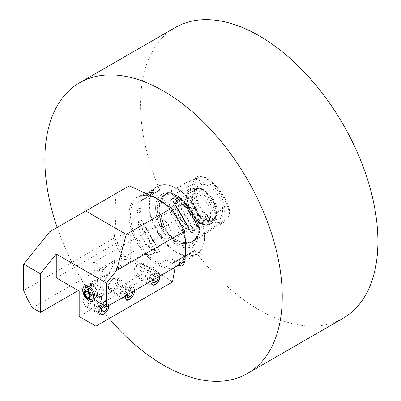<?xml version="1.0" encoding="UTF-8"?>
<svg xmlns="http://www.w3.org/2000/svg" width="401" height="401" viewBox="0 0 401 401"><rect width="100%" height="100%" fill="white"/><g stroke="black" fill="none" stroke-linecap="round" stroke-linejoin="round"><path stroke-width="0.3" stroke-dasharray="2 1.5" d="M228.254 217.021A36.561 21.108 60 0 1 205.863 219.021A14.01 8.09 60 0 1 197.287 208.35A36.561 21.108 60 0 1 193.949 194.445A7.479 4.316 60 0 0 193.949 188.54A36.561 21.108 60 0 1 197.287 178.495A14.01 8.09 60 0 1 202.33 176.44A14.01 8.09 60 0 1 205.863 177.728A36.561 21.108 60 0 1 228.254 205.583A14.01 8.09 -120 0 1 228.931 215.773A14.01 8.09 -120 0 1 228.254 217.021L227.593 218.605L198.029 236.871L196.68 237.417L197.658 236.234C199.503 233.131 199.503 229.613 197.658 225.678L196.68 224.39L196.305 224.57L196.034 224.014L196.305 224.57A38.521 22.24 60 0 0 172.756 195.272L173.082 195.462A38.772 22.386 60 0 1 196.034 224.014A28.085 16.215 -120 0 0 177.162 197.327A28.085 16.215 -120 0 0 173.082 195.462L172.35 194.194L166.004 193.788L164.435 194.901A28.341 16.361 60 0 1 172.35 194.194M196.68 237.417L192.33 241.457A38.521 22.24 60 0 1 172.756 239.763L173.102 239.527L172.35 238.495L164.435 228.645L163.327 227.372L162.936 227.552L162.365 227.021A38.772 22.386 60 0 1 162.365 196.42A28.085 16.215 -120 0 0 162.365 227.021M193.949 188.54L191.969 187.843A37.644 21.734 60 0 1 195.302 178.435A15.088 8.712 60 0 1 197.132 176.786A15.088 8.712 60 0 1 200.736 176.224A15.088 8.712 60 0 1 204.54 177.608A37.644 21.734 60 0 1 227.593 206.284L198.029 223.678A16.16 9.333 -120 0 1 198.029 236.871A38.717 22.351 60 0 1 194.019 240.705A38.717 22.351 60 0 1 174.32 238.991A16.16 9.333 60 0 1 164.42 226.675A38.717 22.351 60 0 1 164.42 195.066A16.16 9.333 60 0 1 166.385 193.302A16.16 9.333 60 0 1 174.32 194.184A38.717 22.351 60 0 1 198.029 223.678L196.68 224.39M162.365 196.42L164.435 194.901M163.097 196.094L164.39 195.357A15.92 9.193 60 0 1 166.32 193.618A15.92 9.193 60 0 1 174.139 194.485A38.471 22.21 60 0 1 197.698 223.793A15.92 9.193 -120 0 1 197.698 236.79A38.471 22.21 60 0 1 193.713 240.6A38.471 22.21 60 0 1 174.139 238.896L173.102 239.527M94.666 285.883L96.19 289.402L99.132 290.053L99.348 289.096L97.824 285.572L94.882 284.921L94.666 285.883M104.972 267.753L114.601 262.424L115.077 262.003L114.992 261.577C113.293 261.517 111.257 262.515 108.892 264.57L104.29 268.369L94.882 284.921M97.684 281.407A8.722 5.038 -120 0 0 93.323 280.976A8.722 5.038 -120 0 0 91.984 287.963A8.722 5.038 -120 0 0 97.684 295.652A8.722 5.038 -120 0 0 102.044 296.083A8.722 5.038 -120 0 0 103.383 289.096A8.722 5.038 -120 0 0 97.684 281.407M108.766 305.532A6.356 3.669 120 0 0 107.468 303.121A6.356 3.669 120 0 0 104.295 303.437A6.356 3.669 120 0 0 102.726 304.665M87.553 304.148A6.356 3.669 120 0 0 91.704 298.55A6.356 3.669 120 0 0 90.731 293.457A6.356 3.669 120 0 0 87.553 293.768A6.356 3.669 120 0 0 83.398 299.372A6.356 3.669 120 0 0 84.375 304.464A6.356 3.669 120 0 0 87.553 304.148M134.315 290.78A6.356 3.669 120 0 0 133.022 288.369A6.356 3.669 120 0 0 129.844 288.685A6.356 3.669 120 0 0 125.373 295.943M113.102 289.397A6.356 3.669 120 0 0 117.257 283.793A6.356 3.669 120 0 0 116.28 278.7A6.356 3.669 120 0 0 113.102 279.016A6.356 3.669 120 0 0 108.952 284.615A6.356 3.669 120 0 0 109.924 289.707A6.356 3.669 120 0 0 113.102 289.397M159.869 276.028A6.356 3.669 120 0 0 158.575 273.617A6.356 3.669 120 0 0 155.398 273.928A6.356 3.669 120 0 0 150.926 281.191M138.656 274.64A6.356 3.669 120 0 0 142.806 269.041A6.356 3.669 120 0 0 141.834 263.948A6.356 3.669 120 0 0 138.656 264.264A6.356 3.669 120 0 0 134.505 269.863A6.356 3.669 120 0 0 135.478 274.956A6.356 3.669 120 0 0 138.656 274.64M56.27 277.848L121.122 240.405A6.481 3.739 180 0 1 119.222 237.763A6.481 3.739 180 0 1 123.222 234.304A6.481 3.739 180 0 1 130.285 235.116L153.197 248.344A6.481 3.739 180 0 1 155.092 250.986A6.481 3.739 180 0 1 153.197 253.632A6.481 3.739 180 0 1 144.029 253.632L144.029 279.066L79.182 316.509M78.3 290.565L121.122 265.843A6.481 3.739 180 0 1 119.222 263.196A6.481 3.739 180 0 1 123.222 259.743A6.481 3.739 180 0 1 130.285 260.55L153.197 273.778A6.481 3.739 180 0 1 155.092 276.424A6.481 3.739 180 0 1 153.197 279.066A6.481 3.739 180 0 1 144.029 279.066M139.097 212.73A2.491 1.439 120 0 0 140.726 210.535A2.491 1.439 120 0 0 140.345 208.54A2.491 1.439 120 0 0 139.097 208.66A2.491 1.439 120 0 0 137.468 210.861A2.491 1.439 120 0 0 137.849 212.856A2.491 1.439 120 0 0 139.097 212.73M138.711 208.44L139.929 208.299L138.711 212.51L137.438 212.615L138.711 208.44M173.021 206.425A5.048 2.912 -60 0 1 170.5 206.675A5.048 2.912 -60 0 1 169.723 202.63A5.048 2.912 -60 0 1 173.021 198.184A5.048 2.912 -60 0 1 175.543 197.934A5.048 2.912 -60 0 1 176.59 200.244A5.048 2.912 -60 0 1 173.021 206.425L173.006 206.435C167.628 209.638 167.613 200.31 173.006 198.159L176.59 200.059L173.006 206.435M178.836 201.538L181.092 201.137L181.678 205.081L178.836 209.783L176.044 209.878L174.796 208.044L174.796 206.751C175.443 204.47 176.791 202.736 178.836 201.538M202.45 223.417L206.194 219.237L205.242 215.076L202.45 215.177C200.665 216.52 199.663 218.455 199.442 220.981L199.442 222.274L200.194 223.818L202.45 223.417M206.064 217.262A5.048 2.912 -60 0 1 208.585 217.011A5.048 2.912 -60 0 1 209.357 221.051A5.048 2.912 -60 0 1 206.064 225.502A5.048 2.912 -60 0 1 203.538 225.753A5.048 2.912 -60 0 1 202.766 221.708A5.048 2.912 -60 0 1 206.064 217.262M173.082 240.349A28.085 16.215 -120 0 0 177.162 243.191A28.085 16.215 -120 0 0 194.976 240.68A28.085 16.215 -120 0 0 196.034 238.299A38.772 22.386 60 0 1 173.082 240.349L172.756 239.763M176.901 244.986L176.986 245.036A30.215 17.449 60 0 1 155.618 208.029A30.215 17.449 60 0 1 176.986 195.688A30.215 17.449 60 0 1 198.35 232.7A30.215 17.449 60 0 1 176.986 245.036L176.901 244.986A30.1 17.378 60 0 1 155.618 208.119A30.1 17.378 60 0 1 176.901 195.833A30.1 17.378 60 0 1 198.189 232.7A30.1 17.378 60 0 1 176.901 244.986C165.448 238.675 155.357 221.197 155.618 208.119L155.618 208.029M95.924 271.437A5.233 3.023 60 0 1 92.506 266.825A5.233 3.023 60 0 1 93.308 262.63A5.233 3.023 60 0 1 95.924 262.891A5.233 3.023 60 0 1 99.343 267.502A5.233 3.023 60 0 1 98.541 271.698A5.233 3.023 60 0 1 95.924 271.437M160.345 234.244A5.233 3.023 60 0 1 156.926 229.633A5.233 3.023 60 0 1 157.728 225.437A5.233 3.023 60 0 1 160.345 225.698A5.233 3.023 60 0 1 163.763 230.309A5.233 3.023 60 0 1 162.961 234.5A5.233 3.023 60 0 1 160.345 234.244M162.886 237.658A11.213 6.476 60 0 1 155.563 227.778A11.213 6.476 60 0 1 157.277 218.791A11.213 6.476 60 0 1 162.886 219.347A11.213 6.476 60 0 1 170.214 229.227A11.213 6.476 60 0 1 168.495 238.214A11.213 6.476 60 0 1 162.886 237.658M185.578 224.56L185.578 224.56A11.213 6.476 60 0 1 177.648 210.826A11.213 6.476 60 0 1 179.969 205.693A11.213 6.476 60 0 1 185.578 206.244A11.213 6.476 60 0 1 192.901 216.129A11.213 6.476 60 0 1 191.182 225.116A11.213 6.476 60 0 1 185.578 224.56L186.676 225.197A12.772 7.373 60 0 1 177.648 209.553A12.772 7.373 60 0 1 186.676 204.34A12.772 7.373 60 0 1 195.708 219.984A12.772 7.373 60 0 1 186.676 225.197L185.578 224.56M198.279 222.309L198.279 222.309A17.443 10.07 60 0 1 185.944 200.946A17.443 10.07 60 0 1 189.558 192.961A17.443 10.07 60 0 1 198.279 193.823A17.443 10.07 60 0 1 209.678 209.197A17.443 10.07 60 0 1 207.001 223.177A17.443 10.07 60 0 1 198.279 222.309L199.528 223.031A19.208 11.088 60 0 1 185.944 199.508A19.208 11.088 60 0 1 199.528 191.663A19.208 11.088 60 0 1 213.111 215.192A19.208 11.088 60 0 1 199.528 223.031L198.279 222.309M203.392 219.713A17.875 10.321 60 0 1 190.961 200.59A17.875 10.321 60 0 1 198.881 188.876A17.875 10.321 60 0 1 203.392 190.52A17.875 10.321 60 0 1 215.202 217.141A17.875 10.321 60 0 1 203.392 219.713M203.919 219.056A17.443 10.07 60 0 1 192.525 203.683A17.443 10.07 60 0 1 195.197 189.703A17.443 10.07 60 0 1 199.518 188.966A17.443 10.07 60 0 1 203.919 190.57A17.443 10.07 60 0 1 215.442 216.545A17.443 10.07 60 0 1 212.645 219.918A17.443 10.07 60 0 1 203.919 219.056M204.801 218.545A17.443 10.07 60 0 1 193.904 204.69A17.443 10.07 60 0 1 194.585 190.425A17.443 10.07 60 0 1 196.079 189.197A17.443 10.07 60 0 1 204.801 190.059A17.443 10.07 60 0 1 216.199 205.432A17.443 10.07 60 0 1 213.522 219.412A17.443 10.07 60 0 1 211.713 220.094A17.443 10.07 60 0 1 204.801 218.545M209.116 217.392A19.083 11.017 60 0 1 196.515 188.976A19.083 11.017 60 0 1 197.944 186.63A19.083 11.017 60 0 1 209.116 186.229A19.083 11.017 60 0 1 222.019 204.695A19.083 11.017 60 0 1 216.68 219.081A19.083 11.017 60 0 1 213.933 219.146A19.083 11.017 60 0 1 209.116 217.392M210.465 217.512A20.18 11.654 60 0 1 197.137 187.457A20.18 11.654 60 0 1 210.465 184.555A20.18 11.654 60 0 1 224.5 206.144A20.18 11.654 60 0 1 215.558 219.367A20.18 11.654 60 0 1 210.465 217.512M194.435 250.79L189.422 258.51L175.979 261.086L173.387 262.585L173.463 262.901L182.655 262.414L191.608 252.064L194.204 250.565L194.435 250.79L176.821 260.961M173.463 202.054L173.387 201.397L175.979 199.904L176.821 200.119C187.708 207.392 193.578 217.563 194.435 230.625L194.204 231.462L191.608 232.961L191.076 232.565L173.412 201.974L191.076 232.565M175.899 266.099L175.047 267.557A40.175 23.193 -120 0 1 157.428 264.459A40.175 23.193 -120 0 1 129.072 217.292A40.175 23.193 -120 0 1 153.959 197.097A1.248 0.802 113.5 0 0 154.285 197.467L161.047 201.377A1.248 0.627 125.7 0 1 160.891 201.101A40.175 23.193 -120 0 1 185.623 243.928A1.248 0.627 174.3 0 1 185.457 243.663L185.462 251.472A1.248 0.802 -173.5 0 0 185.623 251.938A40.175 23.193 -120 0 1 178.966 265.477A1.248 1.013 -127.5 0 1 179.322 264.209L176.565 265.903A39.253 22.662 60 0 1 175.222 266.49L175.899 266.099A39.253 22.662 60 0 1 158.275 263.211A39.253 22.662 60 0 1 132.636 228.625A39.253 22.662 60 0 1 138.651 197.172A39.253 22.662 60 0 1 153.418 196.806M32.471 307.853L122.35 255.963L124.19 256.038C135.623 260.545 146.25 265.567 156.064 271.101L172.52 281.948M129.287 185.838L115.132 194.009C116.315 207.357 116.069 221.502 114.4 236.44L113.553 238.455L23.669 290.349M138.385 222.309L138.621 221.472L141.217 219.974L141.743 220.37L159.357 250.881C152.981 241.001 147.107 230.831 141.743 220.37L159.408 250.961L159.438 251.537L156.841 253.031L155.999 252.815C145.117 245.542 139.242 235.372 138.385 222.309L155.999 252.815M141.743 200.204L150.169 190.52L159.357 190.034L159.438 190.35L155.999 191.974L138.385 202.144L138.621 202.37L141.743 200.204L159.357 190.034M146.225 193.177L143.403 194.43L138.385 202.144M191.969 187.843L187.508 190.184C185.001 193.964 185.001 196.736 187.508 198.495L193.949 194.445M228.931 215.773L228.319 217.262A15.088 8.712 -120 0 1 227.593 218.605A37.644 21.734 60 0 1 223.693 222.329A37.644 21.734 60 0 1 204.54 220.665A15.088 8.712 60 0 1 195.302 209.172A37.644 21.734 60 0 1 191.969 195.914M98.541 271.698L104.29 268.369M205.863 219.021L204.54 220.665L174.27 238.881C181.728 243.046 188.099 243.688 193.377 240.8L192.33 241.457A38.521 22.24 60 0 0 196.305 237.663L196.034 238.299M228.319 217.262A15.088 8.712 -120 0 0 227.593 206.284L228.254 205.583M187.508 190.184A7.479 4.316 60 0 1 187.508 198.495M175.979 261.086L194.204 250.565M173.387 262.585L191.608 252.064L173.387 262.585M156.841 191.848L138.621 202.37M159.438 190.35L141.217 200.871L159.438 190.35M115.132 194.009L49.614 231.838M144.029 253.632L79.182 291.071M121.122 240.405L121.122 265.843M175.222 266.49L175.222 265.131A12.461 7.193 120 0 0 172.641 259.427A12.461 7.193 120 0 0 166.41 260.043L95.924 300.74M178.209 265.497L176.565 265.903L175.222 265.131M185.643 251.116A1.248 0.802 -173.5 0 0 185.462 251.472C184.726 257.367 182.65 261.632 179.237 264.269L182.655 262.414M161.408 201.417A1.248 0.627 125.7 0 1 161.047 201.377C173.463 210.039 184.164 228.575 185.457 243.663L185.457 243.663A1.248 0.627 174.3 0 1 185.823 243.156M143.403 194.43L138.651 197.172C142.866 194.771 148.074 194.871 154.285 197.467L154.285 197.467A1.248 0.802 113.5 0 0 154.676 197.487M343.136 318.249A167.849 96.907 60 0 1 259.216 309.938A167.849 96.907 60 0 1 149.563 162.029A167.849 96.907 60 0 1 175.292 27.529M109.177 318.524A167.849 96.907 60 0 1 57.183 227.467M159.814 276.058A6.276 3.624 120 0 0 153.974 275.086A6.276 3.624 120 0 0 150.982 281.161M153.212 274.033A7.479 4.316 120 0 0 151.167 285.312A7.479 4.316 120 0 0 156.601 283.637A7.479 4.316 120 0 0 158.646 272.359A7.479 4.316 120 0 0 153.212 274.033M137.623 265.031A7.479 4.316 120 0 0 134.029 272.886A7.479 4.316 120 0 0 135.578 276.309A7.479 4.316 120 0 0 141.012 274.64A7.479 4.316 120 0 0 143.057 263.362A7.479 4.316 120 0 0 139.317 263.733A7.479 4.316 120 0 0 137.623 265.031M136.576 265.542A5.298 3.058 120 0 0 134.029 271.106A5.298 3.058 120 0 0 138.977 272.349A5.298 3.058 120 0 0 141.468 266.109A5.298 3.058 120 0 0 137.774 264.62A5.298 3.058 120 0 0 136.576 265.542M152.405 280.159L154.42 276.344L157.413 275.307L150.365 271.236L147.367 272.274L145.357 276.088L152.455 280.309M157.413 275.307L158.039 277.086M147.367 272.274L154.42 276.344M150.365 271.236L151.342 274.013L157.352 277.482M151.342 274.013L149.327 277.823L153.047 279.968M145.357 276.088L146.335 278.86L149.327 277.823M146.335 278.86L153.382 282.931M134.26 290.815A6.276 3.624 120 0 0 128.911 289.402A6.276 3.624 120 0 0 125.428 295.913M128.24 288.264A7.479 4.316 120 0 0 124.285 294.79A7.479 4.316 120 0 0 125.618 300.063A7.479 4.316 120 0 0 130.47 298.915A7.479 4.316 120 0 0 134.425 292.384A7.479 4.316 120 0 0 133.092 287.111A7.479 4.316 120 0 0 128.24 288.264M112.651 279.261A7.479 4.316 120 0 0 108.481 287.637A7.479 4.316 120 0 0 110.024 291.061A7.479 4.316 120 0 0 114.876 289.913A7.479 4.316 120 0 0 118.836 283.387A7.479 4.316 120 0 0 117.503 278.114A7.479 4.316 120 0 0 113.764 278.484A7.479 4.316 120 0 0 112.651 279.261M111.433 279.923A5.298 3.058 120 0 0 108.481 285.858A5.298 3.058 120 0 0 113.012 287.467A5.298 3.058 120 0 0 115.949 281.091A5.298 3.058 120 0 0 112.225 279.372A5.298 3.058 120 0 0 111.433 279.923M126.942 294.469L129.202 290.795L132.109 290.199L125.057 286.129L122.155 286.725L119.889 290.399L126.942 294.469L127.047 294.981M132.109 290.199L132.455 291.858M122.155 286.725L129.202 290.795M125.057 286.129L125.703 289.206L131.373 292.479M125.703 289.206L123.438 292.875L127.062 294.971M119.889 290.399L120.536 293.472L123.438 292.875M120.536 293.472L127.583 297.542M108.706 305.567A6.276 3.624 120 0 0 104.295 303.502A6.276 3.624 120 0 0 102.771 304.69M103.804 302.234A7.479 4.316 120 0 0 98.917 308.825A7.479 4.316 120 0 0 100.065 314.815A7.479 4.316 120 0 0 103.804 314.444A7.479 4.316 120 0 0 108.686 307.858A7.479 4.316 120 0 0 107.543 301.868A7.479 4.316 120 0 0 103.804 302.234M88.215 293.236L88.215 293.236A7.479 4.316 120 0 0 82.927 302.394A7.479 4.316 120 0 0 84.476 305.813A7.479 4.316 120 0 0 88.215 305.447A7.479 4.316 120 0 0 93.097 298.855A7.479 4.316 120 0 0 91.949 292.865A7.479 4.316 120 0 0 88.215 293.236L86.671 294.123A5.298 3.058 120 0 0 82.927 300.61A5.298 3.058 120 0 0 86.671 302.775A5.298 3.058 120 0 0 90.415 296.289A5.298 3.058 120 0 0 86.671 294.123L88.215 293.236M104.034 305.422L104.295 305.101L106.937 305.336L106.937 306.59M106.937 305.336L99.889 301.266L97.242 301.031L94.601 304.319L101.648 308.389M97.242 301.031L104.295 305.101M99.889 301.266L99.889 304.79L103.067 306.625M99.889 304.79L97.242 308.078L101.648 310.625M94.601 304.319L94.601 307.843L97.242 308.078M94.601 307.843L101.648 311.913M92.571 285.983A6.231 3.599 60 0 1 97.338 293.367A6.231 3.599 60 0 1 96.967 295.667A6.231 3.599 60 0 1 96.06 296.66A6.231 3.599 60 0 1 93.318 296.55A6.231 3.599 60 0 1 88.556 289.161A6.231 3.599 60 0 1 89.829 285.868A6.231 3.599 60 0 1 91.147 285.582A6.231 3.599 60 0 1 92.571 285.983M93.293 286.424A6.231 3.599 60 0 1 94.571 283.136A6.231 3.599 60 0 1 99.197 284.625A6.231 3.599 60 0 1 102.075 290.635A6.231 3.599 60 0 1 100.801 293.923A6.231 3.599 60 0 1 96.175 292.434A6.231 3.599 60 0 1 93.293 286.424M103.829 291.477A8.722 5.038 60 0 1 102.044 296.083A8.722 5.038 60 0 1 95.568 293.998A8.722 5.038 60 0 1 91.538 285.587A8.722 5.038 60 0 1 93.323 280.976A8.722 5.038 60 0 1 99.799 283.061A8.722 5.038 60 0 1 103.829 291.477M89.263 299.101A6.471 3.734 60 0 1 85.047 294.304A6.471 3.734 60 0 1 84.847 288.785A6.977 6.977 0 0 1 91.147 285.582A6.231 3.774 59.1 0 1 92.751 286.038A6.231 3.774 59.1 0 1 97.423 293.507A6.231 3.774 59.1 0 1 97.067 295.457A6.231 3.774 59.1 0 1 92.987 296.489A6.231 3.774 59.1 0 1 92.476 296.204A6.231 3.774 59.1 0 1 88.33 289.276A6.231 3.774 59.1 0 1 88.315 289.021A6.231 3.774 59.1 0 1 91.157 285.582A6.977 6.977 0 0 0 88.075 286.093M88.466 291.417A3.113 1.89 59.1 0 1 89.142 289.863A3.113 1.89 59.1 0 1 91.593 290.585A3.113 1.89 59.1 0 1 93.017 293.657A3.113 1.89 59.1 0 1 92.34 295.211A3.113 1.89 59.1 0 1 90.546 295.006A3.113 1.89 59.1 0 1 88.471 291.542A3.113 1.89 59.1 0 1 88.466 291.417M87.443 291.943A3.113 1.89 59.1 0 1 87.629 292.048A3.113 1.89 59.1 0 1 89.699 295.512A3.113 1.89 59.1 0 1 89.709 295.642A3.113 1.89 59.1 0 1 89.709 295.727M197.658 225.678A28.341 16.361 60 0 1 197.658 236.234M197.287 208.35L195.302 209.172L164.475 226.69C166.741 232.194 170.004 236.259 174.27 238.881L174.144 238.891A15.92 9.193 60 0 1 164.39 226.771A38.471 22.21 60 0 1 164.39 195.357L164.445 195.307C159.623 202.926 159.633 213.387 164.475 226.69L163.327 227.372M197.287 178.495L195.302 178.435L164.445 195.307L166.004 193.788M205.863 177.728L204.54 177.608L173.102 195.051M172.35 238.495A28.341 16.361 60 0 1 164.435 228.645M176.721 188.465A39.253 22.662 60 0 1 202.365 223.056A39.253 22.662 60 0 1 196.345 254.51A39.253 22.662 60 0 1 176.721 252.565A39.253 22.662 60 0 1 151.077 217.974A39.253 22.662 60 0 1 157.097 186.52A39.253 22.662 60 0 1 176.721 188.465M176.986 188.62A38.877 22.446 60 0 1 204.475 236.234A38.877 22.446 60 0 1 176.986 252.109A38.877 22.446 60 0 1 149.493 204.49A38.877 22.446 60 0 1 176.986 188.62M174.796 206.751A17.443 10.07 60 0 1 178.395 199.402A17.443 10.07 60 0 1 187.117 200.269A17.443 10.07 60 0 1 199.442 220.981M199.442 222.274A17.443 10.07 60 0 1 195.838 229.623A17.443 10.07 60 0 1 187.117 228.755A17.443 10.07 60 0 1 174.796 208.044M186.676 228.505A16.822 9.714 60 0 1 174.781 207.898A16.822 9.714 60 0 1 186.676 201.031A16.822 9.714 60 0 1 198.57 221.633A16.822 9.714 60 0 1 186.676 228.505M200.776 222.906A19.94 11.509 60 0 1 187.748 205.337A19.94 11.509 60 0 1 190.806 189.362A19.94 11.509 60 0 1 200.776 190.35A19.94 11.509 60 0 1 213.798 207.918A19.94 11.509 60 0 1 210.741 223.893A19.94 11.509 60 0 1 200.776 222.906M201.658 222.4A19.94 11.509 60 0 1 188.63 204.831A19.94 11.509 60 0 1 191.688 188.851A19.94 11.509 60 0 1 201.658 189.838A19.94 11.509 60 0 1 214.68 207.407A19.94 11.509 60 0 1 211.623 223.387A19.94 11.509 60 0 1 201.658 222.4M163.788 202.936A39.253 22.662 60 0 1 185.478 240.51M185.603 252.555A39.253 22.662 60 0 1 179.322 264.209M124.19 256.038A62.626 36.16 60 0 1 114.4 236.44M122.35 255.963A63.548 36.691 60 0 1 113.553 238.455M162.936 227.552A38.521 22.24 60 0 1 162.936 196.149M191.608 232.961L173.387 201.397M194.204 231.462L175.979 199.904M194.435 230.625L176.821 200.119M173.463 262.901L191.076 252.73M141.217 219.974L159.438 251.537M138.621 221.472L156.841 253.031M153.197 248.344L153.197 273.778M130.285 235.116L130.285 260.55M166.41 260.043L176.986 266.149M194.976 240.68C201.678 230.791 191.107 204.62 176.901 197.272C171.513 194.31 167.057 193.828 163.538 195.823L163.142 196.069M115.077 262.003L99.132 290.053M93.323 280.976L84.511 286.063L93.323 280.976M90.731 293.457L107.468 303.121M116.28 278.7L133.022 288.369M141.834 263.948L158.575 273.617M139.929 208.299L140.345 208.54M181.092 201.137L175.543 197.934M208.585 217.011L205.242 215.076M189.422 258.51L196.345 254.51C214.229 246.159 200.625 200.716 176.906 188.45C169.272 184.154 162.666 183.513 157.097 186.52L150.169 190.52M93.308 262.63L157.728 225.437M157.277 218.791L179.969 205.693M177.648 210.826L177.648 209.553M189.558 192.961L178.395 199.402C170.24 203.367 176.325 223.312 186.806 228.786C191.357 230.781 194.37 231.061 195.838 229.623L207.001 223.177M185.944 200.946L185.944 199.508C186.43 193.883 188.049 190.505 190.806 189.362L191.688 188.851C194.069 187.036 197.808 187.327 202.901 189.718C214.595 196.049 221.773 217.758 211.623 223.387L210.741 223.893C208.375 225.708 204.64 225.422 199.528 223.031M199.518 188.966L198.881 188.876M195.197 189.703L196.079 189.197M194.585 190.425L197.944 186.63M196.515 188.976L197.137 187.457M213.933 219.146L215.558 219.367M211.713 220.094L216.68 219.081M212.645 219.918L213.522 219.412M215.442 216.545L215.202 217.141M168.495 238.214L191.182 225.116M114.601 262.424L162.961 234.5M172.696 195.317C182.901 201.628 190.726 211.352 196.174 224.495M197.132 176.786L166.385 193.302M202.33 176.44L200.736 176.224M223.693 222.329L194.019 240.705M203.538 225.753L200.194 223.818M176.044 209.878L170.5 206.675M137.438 212.615L137.849 212.856M155.092 250.986L155.092 276.424M119.222 237.763L119.222 263.196M172.641 259.427L182.014 264.835M135.478 274.956L152.22 284.625M109.924 289.707L126.666 299.377M84.375 304.464L101.117 314.128M102.044 296.083L93.233 301.171L102.044 296.083M135.578 276.309L151.167 285.312M134.029 271.106L134.029 272.886M137.774 264.62L139.317 263.733M143.057 263.362L158.646 272.359M110.024 291.061L125.618 300.063M108.481 285.858L108.481 287.637M112.225 279.372L113.764 278.484M117.503 278.114L133.092 287.111M84.476 305.813L100.065 314.815M82.927 300.61L82.927 302.394M91.949 292.865L107.543 301.868M89.829 285.868L94.571 283.136M91.047 299.517A6.977 6.977 0 0 0 96.967 295.667M96.06 296.66L100.801 293.923M85.829 291.848L89.142 289.863M87.629 292.048L87.243 291.808M89.699 295.512L89.729 295.968M87.639 298.81A6.977 6.977 0 0 0 97.067 295.457M89.032 297.191L92.34 295.211M90.546 295.006L92.476 296.204M88.471 291.542L88.33 289.276"/><path stroke-width="0.6" d="M88.872 286.494A8.722 5.038 -120 0 0 84.511 286.063A8.722 5.038 -120 0 0 83.177 293.051A8.722 5.038 -120 0 0 88.872 300.74A8.722 5.038 -120 0 0 93.233 301.171A8.722 5.038 -120 0 0 94.571 294.184A8.722 5.038 -120 0 0 88.872 286.494M102.726 304.665A6.356 3.669 120 0 0 101.117 314.128A6.356 3.669 120 0 0 104.295 313.813A6.356 3.669 120 0 0 108.766 305.532M125.373 295.943A6.356 3.669 120 0 0 126.666 299.377A6.356 3.669 120 0 0 129.844 299.061A6.356 3.669 120 0 0 134.315 290.78M150.926 281.191A6.356 3.669 120 0 0 152.22 284.625A6.356 3.669 120 0 0 155.398 284.309A6.356 3.669 120 0 0 159.869 276.028M191.076 232.565C185.713 222.104 179.843 211.934 173.463 202.054M154.676 197.487A1.248 0.802 113.5 0 0 154.886 197.397L161.663 201.312A39.253 22.662 60 0 1 163.788 202.936M185.478 240.51A39.253 22.662 60 0 1 185.823 243.156L185.823 250.981A39.253 22.662 60 0 1 185.603 252.555M178.209 265.497L182.595 266.099L185.077 261.472L185.623 243.928L184.676 231.182L171.463 208.289L160.891 201.101L153.959 197.097L129.287 185.838L49.614 231.838L23.669 264.114L40.411 273.778L40.411 312.439L78.3 290.565M40.411 273.778L56.27 254.049L56.27 277.848L79.182 291.071L79.182 316.509L95.924 326.173L172.52 281.948L175.127 267.216M23.669 264.114L23.669 290.349A63.548 36.691 60 0 0 32.471 307.853L40.411 312.439M155.999 191.974L146.225 193.177M85.724 210.991L126.255 234.39L171.463 208.289M184.676 231.182L116.581 270.5L126.255 234.39M185.077 261.472L106.496 306.845L106.496 283.041L116.581 270.5M182.595 266.099L182.014 264.835L176.986 266.149M56.27 254.049L106.496 283.041M95.924 326.173L95.924 300.74L106.496 306.845M161.408 201.417A1.248 0.627 125.7 0 0 161.663 201.312M57.183 227.467A167.849 96.907 60 0 1 79.639 82.751A167.849 96.907 60 0 1 163.563 91.062A167.849 96.907 60 0 1 273.216 238.971A167.849 96.907 60 0 1 247.487 373.471A167.849 96.907 60 0 1 163.563 365.161A167.849 96.907 60 0 1 109.177 318.524M79.639 82.751L175.292 27.529A167.849 96.907 60 0 1 259.216 35.839A167.849 96.907 60 0 1 368.865 183.748A167.849 96.907 60 0 1 343.136 318.249L247.487 373.471M150.982 281.161A6.276 3.624 120 0 0 156.821 283.151A6.276 3.624 120 0 0 159.814 276.058M152.455 280.309L153.382 282.931L156.375 281.893L158.39 278.083L158.039 277.086M157.352 277.482L158.39 278.083M153.047 279.968L156.375 281.893M125.428 295.913A6.276 3.624 120 0 0 130.781 298.339A6.276 3.624 120 0 0 134.26 290.815M127.047 294.981L127.583 297.542L130.49 296.946L132.751 293.271L132.455 291.858M131.373 292.479L132.751 293.271M127.062 294.971L130.49 296.946M102.771 304.69A6.276 3.624 120 0 0 99.924 312.038A6.276 3.624 120 0 0 104.295 313.747A6.276 3.624 120 0 0 108.706 305.567M104.034 305.422L101.648 308.389L101.648 311.913L104.295 312.148L106.937 308.86L106.937 306.59M103.067 306.625L106.937 308.86M101.648 310.625L104.295 312.148M84.847 288.785A6.471 3.734 60 0 1 88.486 288.129A6.471 3.734 60 0 1 93.258 294.635A6.471 3.734 60 0 1 91.047 299.517A6.471 3.734 60 0 1 89.263 299.101M95.017 296.56A8.722 5.038 60 0 1 93.233 301.171A8.722 5.038 60 0 1 86.756 299.086A8.722 5.038 60 0 1 82.726 290.67A8.722 5.038 60 0 1 84.511 286.063A8.722 5.038 60 0 1 90.992 288.149A8.722 5.038 60 0 1 95.017 296.56M89.709 295.727A3.113 1.89 59.1 0 1 89.032 297.191A3.113 1.89 59.1 0 1 86.581 296.469A3.113 1.89 59.1 0 1 85.157 293.397A3.113 1.89 59.1 0 1 85.829 291.848A3.113 1.89 59.1 0 1 87.443 291.943M84.275 293.427A3.739 2.266 59.1 0 1 87.243 291.808A3.739 2.266 59.1 0 1 89.729 295.968A3.739 2.266 59.1 0 1 89.739 296.118A3.739 2.266 59.1 0 1 87.077 297.908A3.739 2.266 59.1 0 1 84.275 293.427M87.087 298.434A4.361 2.642 59.1 0 1 85.543 297.221A4.361 2.642 59.1 0 1 84.155 294.91A4.361 2.642 59.1 0 1 86.922 291.116A4.361 2.642 59.1 0 1 90.19 296.344A4.361 2.642 59.1 0 1 87.087 298.434M153.418 196.806A39.253 22.662 60 0 1 154.886 197.397M88.075 286.093A6.977 6.977 0 0 0 84.155 294.91M85.543 297.221A6.977 6.977 0 0 0 87.639 298.81"/></g></svg>
